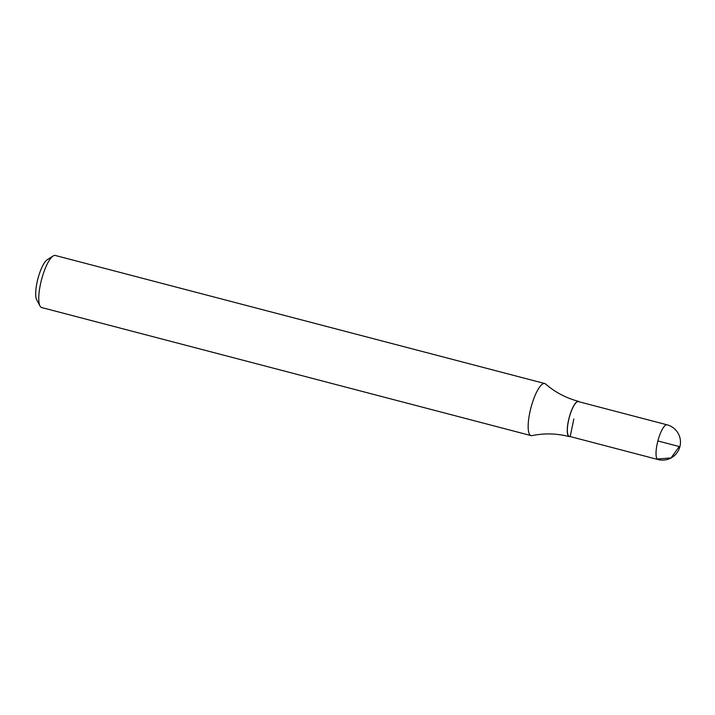 <?xml version="1.0" encoding="UTF-8"?>
<svg xmlns="http://www.w3.org/2000/svg" width="715" height="715" viewBox="0 0 715 715"><rect width="100%" height="100%" fill="white"/><g stroke="black" fill="none" stroke-linecap="round" stroke-linejoin="round"><path stroke-width="1.07" d="M579.204 401.83A18.215 4.871 104.7 0 0 578.453 401.347C566.003 398.014 555.046 392.231 545.581 383.991A26.92 7.195 104.7 0 0 544.723 383.526L55.314 255.469A26.92 7.195 104.7 0 0 53.116 255.979L47.172 259.777A21.539 5.756 104.7 0 0 37.913 278.743A21.539 5.756 104.7 0 0 36.697 299.808L40.022 306.029A26.92 7.195 104.7 0 0 41.684 307.548L531.093 435.614A26.92 7.195 104.7 0 0 532.067 435.623C544.356 433.076 556.744 433.397 569.238 436.597A18.215 4.871 104.7 0 0 570.123 436.543M53.116 255.979A26.92 7.195 104.7 0 0 41.533 279.69A26.92 7.195 104.7 0 0 40.022 306.029M578.453 401.347A18.215 4.871 104.7 0 0 569.14 417.739A18.215 4.871 104.7 0 0 569.238 436.597M544.723 383.526A26.92 7.195 104.7 0 0 530.941 407.747A26.92 7.195 104.7 0 0 531.093 435.614M657.979 459.531L569.301 436.329A17.938 4.791 -75.3 0 1 569.212 417.757A17.938 4.791 -75.3 0 1 578.39 401.616L667.059 424.808A17.947 4.799 104.7 0 0 657.88 440.958A17.947 4.799 104.7 0 0 657.979 459.531A17.947 17.947 0 0 0 680.448 441.28A17.947 17.947 0 0 0 667.059 424.808M657.88 440.958L679.25 446.553L671.054 457.94L657.201 459.012M570.239 436.248L573.841 418.972"/></g></svg>

